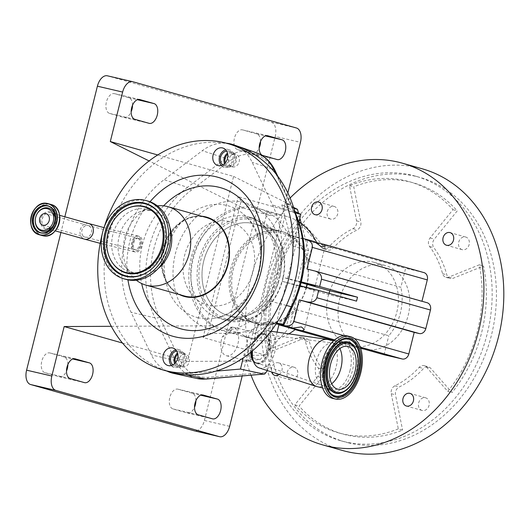 <?xml version="1.0" encoding="UTF-8"?>
<svg xmlns="http://www.w3.org/2000/svg" width="530" height="530" viewBox="0 0 530 530"><rect width="100%" height="100%" fill="white"/><g stroke="black" fill="none" stroke-linecap="round" stroke-linejoin="round"><path stroke-width="0.4" stroke-dasharray="2.65 1.99" d="M253.148 223.534A47.733 38.856 105.8 0 1 254.592 223.905A47.733 38.856 105.8 0 1 279.237 279.529A47.733 38.856 105.8 0 1 230.06 316.138A47.733 38.856 105.8 0 1 228.615 315.767A47.733 38.856 105.8 0 1 203.97 260.144A47.733 38.856 105.8 0 1 253.148 223.534M306.234 287.306A47.733 38.856 105.8 0 1 291.268 313.011A47.733 38.856 105.8 0 1 257.09 323.784A47.733 38.856 105.8 0 1 255.645 323.413A47.733 38.856 105.8 0 1 231 267.789A47.733 38.856 105.8 0 1 280.178 231.179A47.733 38.856 105.8 0 1 281.622 231.55A47.733 38.856 105.8 0 1 306.526 259.071A47.733 38.856 105.8 0 1 306.95 284.312M301.424 281.933L282.954 277.375A51.549 41.969 -74.2 0 0 254.075 219.831A51.549 41.969 -74.2 0 0 200.711 260.329A51.549 41.969 -74.2 0 0 229.139 319.842A51.549 41.969 -74.2 0 0 281.98 281.298L300.411 285.842M228.119 320.875A52.821 43.003 -74.2 0 0 282.543 280.363A52.821 43.003 -74.2 0 0 255.268 218.804A52.821 43.003 -74.2 0 0 253.671 218.393A52.821 43.003 -74.2 0 0 199.247 258.912A52.821 43.003 -74.2 0 0 226.522 320.464A52.821 43.003 -74.2 0 0 228.119 320.875M301.239 282.695L282.954 277.375A51.549 41.969 105.8 0 1 281.98 281.298L328.766 294.68L356.531 301.139M306.506 287.373A46.262 37.663 105.8 0 1 291.997 312.322A46.262 37.663 105.8 0 1 258.865 322.757A46.262 37.663 105.8 0 1 233.359 269.353A46.262 37.663 105.8 0 1 281.244 233.008A46.262 37.663 105.8 0 1 306.784 260.038A46.262 37.663 105.8 0 1 307.214 284.391M283.51 324.916A290.466 236.473 105.8 0 1 292.176 306.386A92.651 75.432 -74.2 0 0 295.21 214.365L274.858 171.733A40.465 32.946 -74.2 0 0 255.023 154.945A40.465 32.946 -74.2 0 0 229.45 161.173L191.237 190.19A92.651 75.432 -74.2 0 0 159.556 317.258L179.902 359.897A40.465 32.946 -74.2 0 0 208.277 377.287L265.47 372.458L267.378 370.755L268.339 367.171A290.466 236.473 105.8 0 0 267.339 370.702M253.519 361.52A15.271 8.864 103.1 0 0 256.063 363.295A15.271 8.864 103.1 0 0 268.571 350.979A15.271 8.864 103.1 0 0 262.973 333.595A15.271 8.864 103.1 0 0 251.498 346.15A15.271 8.864 103.1 0 0 250.736 352.284M251.704 351.489A15.383 8.924 -76.9 0 1 252.452 346.368A15.383 8.924 -76.9 0 1 257.295 336.848A15.383 8.924 -76.9 0 1 264 333.721A15.383 8.924 -76.9 0 1 269.637 351.231A15.383 8.924 -76.9 0 1 257.05 363.633A15.383 8.924 -76.9 0 1 252.406 357.869M166.904 371.066A44.441 36.179 105.8 0 1 166.559 370.894A44.441 36.179 105.8 0 1 151.388 354.861L131.042 312.223A96.626 78.665 105.8 0 1 164.081 179.71L202.294 150.692A44.441 36.179 105.8 0 1 223.355 143.08A44.441 36.179 105.8 0 1 226.509 143.219M236.996 146.254A44.441 36.179 105.8 0 1 252.161 162.286L272.513 204.918A96.626 78.665 105.8 0 1 269.346 300.881A286.498 233.24 -74.2 0 0 254.956 333.555L249.617 332.317L243.244 357.889M233.816 145.28A117.739 95.85 -74.2 0 0 230.252 144.359A117.739 95.85 -74.2 0 0 223.355 143.08A117.739 95.85 -74.2 0 0 108.378 236.857A117.739 95.85 -74.2 0 0 166.559 370.894A117.739 95.85 -74.2 0 0 169.732 371.868M252.545 350.781A19.093 11.077 -76.9 0 1 253.32 346.468A19.093 11.077 -76.9 0 1 259.336 334.649A19.093 11.077 -76.9 0 1 267.776 330.786A19.093 11.077 -76.9 0 1 274.659 352.503A19.093 11.077 -76.9 0 1 259.144 367.933M135.388 252.002C128.856 250.71 133.017 234.048 139.297 236.32C145.246 237.5 141.079 254.135 135.388 252.002L134.335 251.763A8.082 4.691 -76.9 0 1 134.216 251.73A8.082 4.691 -76.9 0 1 131.652 242.614A8.082 4.691 -76.9 0 1 137.999 236.016A8.082 4.691 -76.9 0 1 138.125 236.049A8.082 4.691 -76.9 0 1 140.682 245.165A8.082 4.691 -76.9 0 1 134.335 251.763L100.17 243.336M104.019 227.635L139.297 236.32M328.11 339.564A24.181 14.032 -76.9 0 1 336.146 366.939A24.181 14.032 -76.9 0 1 317.159 386.675M171.428 365.495A9.089 7.4 -74.2 0 0 174.363 367.336A9.089 7.4 -74.2 0 0 174.642 367.403A9.089 7.4 -74.2 0 0 184.009 360.433A9.089 7.4 -74.2 0 0 179.312 349.833A9.089 7.4 -74.2 0 0 179.041 349.767A9.089 7.4 -74.2 0 0 175.847 349.86M221.302 165.473A9.089 7.4 -74.2 0 0 224.236 167.308A9.089 7.4 -74.2 0 0 224.515 167.381A9.089 7.4 -74.2 0 0 233.882 160.404A9.089 7.4 -74.2 0 0 229.185 149.811A9.089 7.4 -74.2 0 0 228.914 149.738A9.089 7.4 -74.2 0 0 225.72 149.838M150.03 201.764A82.634 67.27 -74.2 0 0 127.942 279.866M179.451 294.587A41.194 33.536 105.8 0 1 174.555 291.5A41.194 33.536 105.8 0 1 163.101 247.636A41.194 33.536 105.8 0 1 195.835 216.266A41.194 33.536 105.8 0 1 201.619 216.2M172.853 364.918A7.639 6.214 -74.2 0 0 174.761 365.932A7.639 6.214 -74.2 0 0 182.896 359.996A7.639 6.214 -74.2 0 0 178.921 351.238A7.639 6.214 -74.2 0 0 176.762 351.099M174.695 363.593A7.639 6.214 -74.2 0 0 178.319 366.939A7.639 6.214 -74.2 0 0 186.454 360.996A7.639 6.214 -74.2 0 0 182.472 352.238A7.639 6.214 -74.2 0 0 177.636 353.192M222.726 164.896A7.639 6.214 -74.2 0 0 224.634 165.91A7.639 6.214 -74.2 0 0 232.769 159.967A7.639 6.214 -74.2 0 0 228.788 151.209A7.639 6.214 -74.2 0 0 226.635 151.076M224.568 163.571A7.639 6.214 -74.2 0 0 228.191 166.917A7.639 6.214 -74.2 0 0 236.327 160.974A7.639 6.214 -74.2 0 0 232.345 152.216A7.639 6.214 -74.2 0 0 227.509 153.17M347.263 335.914A32.078 18.61 -76.9 0 1 357.922 372.226A32.078 18.61 -76.9 0 1 332.734 398.401M206.461 217.572A40.73 33.158 -74.2 0 0 205.223 217.254A40.73 33.158 -74.2 0 0 163.26 248.49A40.73 33.158 -74.2 0 0 184.288 295.959M175.463 362.785A6.493 5.287 -74.2 0 0 178.63 365.839A6.493 5.287 -74.2 0 0 185.546 360.784A6.493 5.287 -74.2 0 0 182.161 353.344A6.493 5.287 -74.2 0 0 177.868 354.292M178.981 359.446A6.493 5.287 -74.2 0 0 182.366 366.892A6.493 5.287 -74.2 0 0 189.283 361.844A6.493 5.287 -74.2 0 0 185.898 354.398A6.493 5.287 -74.2 0 0 178.981 359.446M225.336 162.756A6.493 5.287 -74.2 0 0 228.503 165.81A6.493 5.287 -74.2 0 0 235.419 160.762A6.493 5.287 -74.2 0 0 232.034 153.322A6.493 5.287 -74.2 0 0 227.741 154.263M228.854 159.424A6.493 5.287 -74.2 0 0 232.233 166.87A6.493 5.287 -74.2 0 0 239.149 161.822A6.493 5.287 -74.2 0 0 235.77 154.376A6.493 5.287 -74.2 0 0 228.854 159.424M169.832 227.337A32.456 26.427 -74.2 0 0 153.707 211.251A32.456 26.427 -74.2 0 0 152.726 210.993A32.456 26.427 -74.2 0 0 138.701 212.258A32.456 26.427 -74.2 0 0 123.788 264.993A32.456 26.427 -74.2 0 0 136.044 273.712A32.456 26.427 -74.2 0 0 137.025 273.964A32.456 26.427 -74.2 0 0 158.205 268.452M130.731 272.188A32.456 26.427 -74.2 0 0 164.174 247.291A32.456 26.427 -74.2 0 0 147.413 209.469A32.456 26.427 -74.2 0 0 146.432 209.218A32.456 26.427 -74.2 0 0 112.989 234.108A32.456 26.427 -74.2 0 0 129.751 271.93A32.456 26.427 -74.2 0 0 130.731 272.188M147.976 201.095A40.664 33.105 -74.2 0 0 146.744 200.777A40.664 33.105 -74.2 0 0 104.847 231.974A40.664 33.105 -74.2 0 0 125.842 279.363M331.674 383.746A21.955 12.74 -76.9 0 1 323.717 385.913A21.955 12.74 -76.9 0 1 322.982 385.701A21.955 12.74 -76.9 0 1 316.423 361.056A21.955 12.74 -76.9 0 1 332.906 343.009A21.955 12.74 -76.9 0 1 333.668 343.142A21.955 12.74 -76.9 0 1 339.849 348.594M268.213 350.873A14.635 8.493 103.1 0 0 263.35 334.304A14.635 8.493 103.1 0 0 262.847 334.218A14.635 8.493 103.1 0 0 251.856 346.249A14.635 8.493 103.1 0 0 256.228 362.679A14.635 8.493 103.1 0 0 256.719 362.818A14.635 8.493 103.1 0 0 268.213 350.873M221.566 339.207A14.635 8.493 103.1 0 0 226.429 355.776A14.635 8.493 103.1 0 0 237.924 343.831A14.635 8.493 103.1 0 0 233.061 327.262A14.635 8.493 103.1 0 0 230.219 327.401L229.861 328.832A73.822 60.102 -74.2 0 0 231.915 327.798C232.127 330.468 228.9 333.516 222.249 336.934A14.635 8.493 103.1 0 0 221.566 339.207M138.668 238.334C143.12 239.209 140.046 251.531 135.773 249.935C130.996 248.994 134.07 236.665 138.668 238.334L137.522 238.063A5.982 3.471 -76.9 0 1 137.614 238.089A5.982 3.471 -76.9 0 1 139.509 244.833A5.982 3.471 -76.9 0 1 134.812 249.716A5.982 3.471 -76.9 0 1 134.719 249.69A5.982 3.471 -76.9 0 1 132.825 242.945A5.982 3.471 -76.9 0 1 137.522 238.063L88.318 225.601A5.982 4.869 -74.2 0 0 81.945 230.252A5.982 4.869 -74.2 0 0 85.065 237.115A5.982 4.869 -74.2 0 0 91.438 232.458A5.982 4.869 -74.2 0 0 88.318 225.601L46.097 213.663M42.844 225.17L85.065 237.115L135.773 249.935M301.272 282.543L297.588 281.456L301.351 282.225M305.85 239.202L314.462 241.64L307.877 240.203L316.814 242.641M300.351 286.14L314.257 289.777L300.351 286.14M244.171 320.173L240.574 318.855L244.588 319.848L254.334 323.048L258.216 323.254L253.499 321.776L244.171 320.173M279.959 276.68A47.773 38.895 -74.2 0 0 254.605 223.865A47.773 38.895 -74.2 0 0 253.161 223.494A47.773 38.895 -74.2 0 0 203.937 260.137A47.773 38.895 -74.2 0 0 228.602 315.807A47.773 38.895 -74.2 0 0 230.053 316.185A47.773 38.895 -74.2 0 0 278.979 280.602M277.442 230.358L268.114 228.761L263.403 227.284L267.286 227.483L277.031 230.689L281.046 231.683L277.442 230.358M295.336 329.481L291.593 328.607L296.323 309.619A47.773 38.895 105.8 0 1 258.501 324.227A47.773 38.895 105.8 0 1 257.057 323.856A47.773 38.895 105.8 0 1 232.385 268.18A47.773 38.895 105.8 0 1 281.609 231.537A47.773 38.895 105.8 0 1 283.053 231.908A47.773 38.895 105.8 0 1 308.407 261.171L400.865 287.32L405.602 268.326L423.775 272.552L323.982 244.33M281.284 214.968L271.989 213.199L267.272 211.748L271.121 212.093L281.284 214.968M240.335 335.563L250.498 338.438L254.34 338.783L249.623 337.332L240.335 335.563M303.213 238.54L288.433 235.002L316.88 243.051A63.64 51.814 -74.2 0 0 316.642 242.535M299.013 221.931A63.64 51.814 -74.2 0 0 287.373 216.644A63.64 51.814 -74.2 0 0 285.445 216.147A63.64 51.814 -74.2 0 0 269.591 215.471L243.277 208.025L149.082 160.941M288.433 235.002A63.64 51.814 -74.2 0 0 258.925 208.595A63.64 51.814 -74.2 0 0 256.997 208.098A63.64 51.814 -74.2 0 0 191.423 256.918A63.64 51.814 -74.2 0 0 224.289 331.078A63.64 51.814 -74.2 0 0 226.211 331.575A63.64 51.814 -74.2 0 0 266.881 321.432L279.025 324.307M288.863 333.84A63.64 51.814 -74.2 0 1 254.665 339.617A63.64 51.814 -74.2 0 1 252.737 339.12A63.64 51.814 -74.2 0 1 240.229 333.251L213.908 325.811A63.64 51.814 105.8 0 1 193.258 258.7A63.64 51.814 105.8 0 1 243.277 208.025M422.264 168.812A146.373 119.164 -74.2 0 0 417.832 167.672A146.373 119.164 -74.2 0 0 267.021 279.946A146.373 119.164 -74.2 0 0 342.599 450.513M384.363 265.272A43.274 35.232 -74.2 0 0 339.776 298.463A43.274 35.232 -74.2 0 0 362.116 348.892A43.274 35.232 -74.2 0 0 363.428 349.23A43.274 35.232 -74.2 0 0 408.02 316.039A43.274 35.232 -74.2 0 0 385.674 265.61A43.274 35.232 -74.2 0 0 384.363 265.272M329.66 291.156A43.274 35.232 105.8 0 1 372.981 262.052A43.274 35.232 105.8 0 1 374.293 262.39A43.274 35.232 105.8 0 1 396.639 312.819A43.274 35.232 105.8 0 1 352.046 346.01A43.274 35.232 105.8 0 1 350.741 345.673A43.274 35.232 105.8 0 1 328.938 293.335M462.359 249.716A6.559 5.34 105.8 0 1 462.16 249.67A6.559 5.34 105.8 0 1 458.768 242.018A6.559 5.34 105.8 0 1 465.532 236.99A6.559 5.34 105.8 0 1 465.731 237.042A6.559 5.34 105.8 0 1 469.116 244.688A6.559 5.34 105.8 0 1 462.359 249.716M422.271 410.492A6.559 5.34 105.8 0 1 422.072 410.445A6.559 5.34 105.8 0 1 418.687 402.8A6.559 5.34 105.8 0 1 425.444 397.765A6.559 5.34 105.8 0 1 425.643 397.818A6.559 5.34 105.8 0 1 429.028 405.463A6.559 5.34 105.8 0 1 422.271 410.492M279.33 374.465A6.559 5.34 -74.2 0 0 282.159 367.919A6.559 5.34 -74.2 0 0 278.522 362.818A6.559 5.34 -74.2 0 0 278.323 362.772A6.559 5.34 -74.2 0 0 272.798 365.197A6.559 5.34 -74.2 0 0 271.612 371.967M290.798 379.924A6.559 5.34 105.8 0 1 290.599 379.871A6.559 5.34 105.8 0 1 287.207 372.226A6.559 5.34 105.8 0 1 293.971 367.197A6.559 5.34 105.8 0 1 294.17 367.244A6.559 5.34 105.8 0 1 297.555 374.889A6.559 5.34 105.8 0 1 290.798 379.924M330.879 219.148A6.559 5.34 105.8 0 1 330.68 219.095A6.559 5.34 105.8 0 1 327.295 211.45A6.559 5.34 105.8 0 1 334.059 206.415A6.559 5.34 105.8 0 1 334.258 206.468A6.559 5.34 105.8 0 1 337.643 214.113A6.559 5.34 105.8 0 1 330.879 219.148M67.88 364.514A10.183 5.909 103.1 0 0 64.143 357.001L49.913 352.98A10.183 5.909 103.1 0 0 49.76 352.934A10.183 5.909 103.1 0 0 41.764 361.248A10.183 5.909 103.1 0 0 44.99 372.736L59.214 376.757A10.183 5.909 103.1 0 0 59.373 376.797A10.183 5.909 103.1 0 0 66.495 371.086M195.901 400.72A10.183 5.909 103.1 0 0 192.165 393.207L177.941 389.186A10.183 5.909 103.1 0 0 177.782 389.146A10.183 5.909 103.1 0 0 169.785 397.454A10.183 5.909 103.1 0 0 173.012 408.941L187.236 412.963A10.183 5.909 103.1 0 0 187.395 413.002A10.183 5.909 103.1 0 0 194.517 407.292M260.548 141.43A10.183 5.909 103.1 0 0 256.811 133.918L242.588 129.896A10.183 5.909 103.1 0 0 242.429 129.857A10.183 5.909 103.1 0 0 234.432 138.164A10.183 5.909 103.1 0 0 237.659 149.652L251.889 153.673A10.183 5.909 103.1 0 0 252.041 153.713A10.183 5.909 103.1 0 0 259.163 148.002M132.526 105.225A10.183 5.909 103.1 0 0 128.79 97.712L114.566 93.691A10.183 5.909 103.1 0 0 114.407 93.644A10.183 5.909 103.1 0 0 106.411 101.959A10.183 5.909 103.1 0 0 109.637 113.44L123.861 117.468A10.183 5.909 103.1 0 0 124.02 117.508A10.183 5.909 103.1 0 0 131.142 111.797M349.184 443.014A137.462 111.909 105.8 0 1 345.023 441.94A137.462 111.909 105.8 0 1 274.043 281.755A137.462 111.909 105.8 0 1 415.679 176.311A137.462 111.909 105.8 0 1 419.839 177.384A137.462 111.909 105.8 0 1 490.82 337.57A137.462 111.909 105.8 0 1 349.184 443.014M344.917 441.808A137.462 111.909 105.8 0 1 340.757 440.735A137.462 111.909 105.8 0 1 269.777 280.549A137.462 111.909 105.8 0 1 411.412 175.105A137.462 111.909 105.8 0 1 415.573 176.179A137.462 111.909 105.8 0 1 486.553 336.365A137.462 111.909 105.8 0 1 344.917 441.808M398.315 428.883A130.466 106.212 105.8 0 1 338.392 432.791A130.466 106.212 105.8 0 1 294.826 404.821L317.715 376.578A6.367 5.181 -74.2 0 0 318.205 368.005A86.549 70.463 105.8 0 1 305.24 340.863A6.367 5.181 -74.2 0 0 301.928 337.212A6.367 5.181 -74.2 0 0 301.736 337.166A6.367 5.181 -74.2 0 0 299.006 337.405L268.491 349.687A130.466 106.212 105.8 0 1 300.046 223.13L321.425 247.483A6.367 5.181 -74.2 0 0 323.552 248.848A6.367 5.181 -74.2 0 0 328.613 247.139A86.549 70.463 105.8 0 1 352.947 228.675A6.367 5.181 -74.2 0 0 356.544 220.825L349.475 185.613A130.466 106.212 105.8 0 1 405.45 180.69A130.466 106.212 105.8 0 1 409.399 181.71A130.466 106.212 105.8 0 1 452.971 209.681L430.082 237.924A6.367 5.181 -74.2 0 0 429.585 246.496A86.549 70.463 105.8 0 1 442.55 273.632A6.367 5.181 -74.2 0 0 445.863 277.289A6.367 5.181 -74.2 0 0 448.791 277.097L479.299 264.808A130.466 106.212 105.8 0 1 447.744 391.365L426.365 367.018A6.367 5.181 -74.2 0 0 424.245 365.654A6.367 5.181 -74.2 0 0 424.053 365.601A6.367 5.181 -74.2 0 0 419.184 367.356A86.549 70.463 105.8 0 1 394.85 385.827A6.367 5.181 -74.2 0 0 391.246 393.671L398.315 428.883L402.581 430.088A130.466 106.212 105.8 0 1 342.658 433.997A130.466 106.212 105.8 0 1 299.092 406.026L321.982 377.784A6.367 5.181 -74.2 0 0 322.472 369.211A86.549 70.463 105.8 0 1 309.513 342.069A6.367 5.181 -74.2 0 0 306.194 338.418A6.367 5.181 -74.2 0 0 306.002 338.372A6.367 5.181 -74.2 0 0 303.273 338.61L272.758 350.893A130.466 106.212 105.8 0 1 304.313 224.336L325.692 248.689A6.367 5.181 -74.2 0 0 327.818 250.054A6.367 5.181 -74.2 0 0 332.88 248.351A86.549 70.463 105.8 0 1 357.213 229.881A6.367 5.181 -74.2 0 0 360.811 222.03L353.742 186.825A130.466 106.212 105.8 0 1 409.716 181.896A130.466 106.212 105.8 0 1 413.665 182.916A130.466 106.212 105.8 0 1 457.238 210.887L434.348 239.129A6.367 5.181 -74.2 0 0 433.851 247.702A86.549 70.463 105.8 0 1 446.817 274.838A6.367 5.181 -74.2 0 0 450.129 278.495A6.367 5.181 -74.2 0 0 453.057 278.303L483.565 266.02A130.466 106.212 105.8 0 1 452.01 392.578L430.638 368.224A6.367 5.181 -74.2 0 0 428.512 366.859A6.367 5.181 -74.2 0 0 428.319 366.813A6.367 5.181 -74.2 0 0 423.45 368.562A86.549 70.463 105.8 0 1 399.117 387.033A6.367 5.181 -74.2 0 0 395.512 394.883L402.581 430.088M452.971 209.681L457.238 210.887M479.299 264.808L483.565 266.02M349.475 185.613L353.742 186.825M300.046 223.13L304.313 224.336M268.491 349.687L272.758 350.893M294.826 404.821L299.092 406.026M447.744 391.365L452.01 392.578M229.642 426.332L204.401 420.462A12.727 7.387 -76.9 0 1 194.609 430.89M296.416 127.988L271.174 122.119L107.59 75.856L132.831 81.726M271.174 122.119A12.727 7.387 -76.9 0 1 275.209 136.475L300.45 142.345M204.401 420.462L275.209 136.475M242.19 376.015L287.836 192.933M64.839 216.777L60.93 232.471M265.702 355.226L273.632 323.419L244.31 355.332L265.702 355.226L203.109 337.524L238.222 196.703L241.097 201.228L269.591 215.471M294.766 211.377L281.814 204.905L292.885 246.211L298.966 221.805M122.496 343.036L187.468 361.414L233.591 176.424L157.708 154.965M233.591 176.424L289.705 204.474A146.373 119.164 -74.2 0 0 250.65 361.102L187.468 361.414M111.293 326.314L213.908 325.811M250.65 361.102L246.132 359.824A146.373 119.164 -74.2 0 0 251.054 375.267M289.705 204.474L285.186 203.195A146.373 119.164 -74.2 0 1 290.115 197.995M246.132 359.824L259.958 359.757L289.281 327.845L273.632 323.419M259.958 359.757L244.31 355.332M292.885 246.211L308.533 250.637L289.281 327.845M295.256 212.835L238.222 196.703M308.533 250.637L301.259 223.488M299.854 218.254L298.516 213.252M293.858 208.316L281.814 204.905M203.109 337.524L208.138 333.41L241.097 201.228M240.229 333.251L208.138 333.41M293.567 207.382L285.186 203.195M306.956 269.002L421.893 301.51L314.986 271.022M278.893 324.83L266.881 321.432M291.593 328.607L295.157 329.62M333.86 340.565L360.599 348.124M308.407 261.171L313.137 242.177L405.602 268.326M313.137 242.177L316.88 243.051M296.323 309.619L388.788 335.768A47.773 38.895 -74.2 0 0 400.865 287.32M384.051 354.755L388.788 335.768M287.532 278.442L297.814 237.188M329.123 293.388A47.773 38.895 105.8 0 1 328.766 294.68M276.269 323.618L286.551 282.364M229.861 328.832L222.249 336.934M230.219 327.401L231.915 327.798M157.37 205.865A40.73 33.158 -74.2 0 0 149.221 207.979A40.73 33.158 -74.2 0 0 130.506 274.149A40.73 33.158 -74.2 0 0 136.349 280.218M104.152 227.271A117.739 95.85 -74.2 0 0 102.217 234.108M215.809 371.146L182.552 373.955A44.441 36.179 105.8 0 1 180.193 374.067M276.488 323.393L265.875 326.155L254.956 333.555M264.225 374.114L265.47 372.458M277.077 332.131L268.339 367.171M278.071 323.399A55.411 32.151 103.1 0 0 274.805 322.32A55.411 32.151 103.1 0 0 249.617 332.317M198.425 317.808A57.949 47.177 105.8 0 1 166.473 250.902A57.949 47.177 105.8 0 1 226.462 205.375A57.949 47.177 105.8 0 1 243.581 214.252A57.949 47.177 105.8 0 1 257.845 274.427A57.949 47.177 105.8 0 1 214.18 318.219A57.949 47.177 105.8 0 1 198.425 317.808M88.888 223.581A8.082 6.579 -74.2 0 0 80.282 229.868A8.082 6.579 -74.2 0 0 84.489 239.136M247.272 216.584A52.821 43.003 105.8 0 1 248.868 216.995A52.821 43.003 105.8 0 1 276.143 278.548A52.821 43.003 105.8 0 1 221.719 319.067A52.821 43.003 105.8 0 1 220.116 318.656A52.821 43.003 105.8 0 1 192.847 257.103A52.821 43.003 105.8 0 1 247.272 216.584M211.523 329.402A65.548 53.364 105.8 0 1 175.384 253.724A65.548 53.364 105.8 0 1 243.237 202.228A65.548 53.364 105.8 0 1 279.376 277.906A65.548 53.364 105.8 0 1 211.523 329.402M255.851 152.56A43.01 35.013 -74.2 0 0 252.916 151.713A43.01 35.013 -74.2 0 0 225.734 158.331L202.294 150.692M229.45 161.173A6.367 2.511 52.8 0 0 225.734 158.331L187.521 187.348L164.081 179.71M191.237 190.19A6.367 2.511 -127.2 0 0 187.521 187.348A95.195 77.499 -74.2 0 0 154.972 317.901L175.317 360.539A43.01 35.013 -74.2 0 0 196.405 378.38A43.01 35.013 -74.2 0 0 196.762 378.46M179.902 359.897A6.367 2.71 154.5 0 1 175.317 360.539L151.388 354.861M271.512 168.726L252.161 162.286M163.598 205.845A73.326 59.691 -74.2 0 0 141.636 283.497M350.105 370.185A24.181 14.032 -76.9 0 1 331.118 389.921A24.181 14.032 -76.9 0 1 323.081 362.54A24.181 14.032 -76.9 0 1 342.069 342.811A24.181 14.032 -76.9 0 1 350.105 370.185M42.234 219.109A8.082 6.579 105.8 0 1 50.602 212.755A8.082 6.579 105.8 0 1 50.847 212.821A8.082 6.579 105.8 0 1 55.06 222.09A8.082 6.579 105.8 0 1 46.693 228.437A8.082 6.579 105.8 0 1 46.448 228.377A8.082 6.579 105.8 0 1 42.234 219.109M323.85 362.686A25.526 14.813 -76.9 0 1 344.281 341.956A25.526 14.813 -76.9 0 1 352.37 370.748A25.526 14.813 -76.9 0 1 331.939 391.478A25.526 14.813 -76.9 0 1 323.85 362.686M45.825 229.059A8.917 7.261 105.8 0 1 40.903 218.764A8.917 7.261 105.8 0 1 50.138 211.755A8.917 7.261 105.8 0 1 55.054 222.057A8.917 7.261 105.8 0 1 45.825 229.059M58.042 226.449A16.059 13.071 105.8 0 1 42.645 235.572A16.059 13.071 105.8 0 1 33.794 217.035A16.059 13.071 105.8 0 1 50.41 204.421A16.059 13.071 105.8 0 1 59.711 220.533M42.042 235.532A16.165 13.157 105.8 0 1 33.695 216.69A16.165 13.157 105.8 0 1 50.35 204.295A16.165 13.157 105.8 0 1 50.84 204.421M330.939 393.744A29.157 16.92 -76.9 0 1 330.786 393.618L331.084 393.876A29.349 17.033 -76.9 0 1 325.93 363.063A29.349 17.033 -76.9 0 1 343.784 339.246L343.407 339.346A29.157 16.92 -76.9 0 1 343.599 339.299M325.665 363.004A29.157 16.92 -76.9 0 1 343.407 339.346C334.834 342.479 328.845 350.35 325.44 362.964C322.452 376.565 324.234 386.781 330.786 393.618A29.157 16.92 -76.9 0 1 325.665 363.004M352.198 344.255A26.334 15.284 -76.9 0 1 356.677 371.775A26.334 15.284 -76.9 0 1 340.843 393.094M352.351 344.381A26.142 15.171 -76.9 0 1 356.942 371.828A26.142 15.171 -76.9 0 1 341.035 393.041M48.21 206.071A13.873 11.296 105.8 0 1 48.23 206.071A13.873 11.296 105.8 0 1 48.647 206.183A13.873 11.296 105.8 0 1 55.816 222.348A13.873 11.296 105.8 0 1 41.519 232.988A13.873 11.296 105.8 0 1 41.095 232.882A13.873 11.296 105.8 0 1 40.664 232.749M35.331 219.215A12.024 9.785 105.8 0 1 36.577 214.802L35.331 219.215M128.956 207.74A34.47 28.057 -74.2 0 0 113.115 263.735C99.958 247.57 109.279 214.623 128.956 207.74M44.99 372.736L70.232 378.599M173.012 408.941L198.253 414.811M237.659 149.652L262.906 155.515M109.637 113.44L134.878 119.31M419.184 367.356L423.45 368.562M299.006 337.405L303.273 338.61M448.791 277.097L453.057 278.303M442.55 273.632L446.817 274.838M429.585 246.496L433.851 247.702M430.082 237.924L434.348 239.129M356.544 220.825L360.811 222.03M352.947 228.675L357.213 229.881M328.613 247.139L332.88 248.351M321.425 247.483L325.692 248.689M305.24 340.863L309.513 342.069M318.205 368.005L322.472 369.211M317.715 376.578L321.982 377.784M391.246 393.671L395.512 394.883M394.85 385.827L399.117 387.033M426.365 367.018L430.638 368.224M114.566 93.691L139.489 99.481M128.79 97.712L137.396 99.713M123.861 117.468L149.102 123.338M242.588 129.896L267.511 135.687M256.811 133.918L265.417 135.918M251.889 153.673L277.13 159.543M187.236 412.963L212.477 418.833M192.165 393.207L200.771 395.208M177.941 389.186L202.864 394.983M59.214 376.757L84.456 382.627M64.143 357.001L72.742 359.002M49.913 352.98L74.843 358.77M344.01 335.656L354.345 338.577M334.649 339.876L360.248 347.11M145.697 273.122A37.285 30.356 -74.2 0 0 145.942 272.99A37.285 30.356 -74.2 0 0 161.763 217.048A37.285 30.356 -74.2 0 0 161.624 216.81M295.833 215.471A95.195 77.499 -74.2 0 0 294.349 212.185L272.513 204.918M286.366 305.432L269.346 300.881M295.111 212.649A6.367 2.71 154.5 0 0 294.349 212.185L276.249 174.264M159.556 317.258A6.367 2.71 154.5 0 1 154.972 317.901L131.042 312.223M185.619 374.63L182.552 373.955M292.176 306.386A6.367 0.855 -153.3 0 1 292.341 306.771M295.21 214.365A6.367 2.71 154.5 0 0 295.309 212.941M274.858 171.733A6.367 2.71 154.5 0 0 274.964 170.309M206.084 379.063A6.367 3.531 85.2 0 0 208.277 377.287M229.285 221.533A43.162 35.139 -74.2 0 0 184.606 255.44A43.162 35.139 -74.2 0 0 208.409 305.267A43.162 35.139 -74.2 0 0 253.082 271.36A43.162 35.139 -74.2 0 0 229.285 221.533M254.592 223.905L281.622 231.55M226.522 320.464L221.52 319.014C237.89 324.671 265.888 308.076 273.374 279.648C282.53 251.048 268.22 221.017 248.868 216.995L255.268 218.804M306.784 260.038L306.526 259.071M291.997 312.322L291.268 313.011M256.063 363.295L257.05 363.633M174.363 367.336L167.964 365.521M224.236 167.308L217.837 165.499M333.569 340.83L342.069 342.811C334.576 342.062 328.527 348.694 323.916 362.712C321.359 377.963 323.757 387.033 331.118 389.921L322.618 387.94M59.632 215.306L50.847 212.821C58.704 214.272 54.272 230.941 46.673 228.437L55.233 230.861M174.555 291.5C163.604 282.192 160.298 267.584 164.644 247.676C167.54 238.149 172.23 230.444 178.723 224.568C184.5 219.586 190.204 216.816 195.835 216.266M178.319 366.939L174.761 365.932M228.191 166.917L224.634 165.91M182.366 366.892L178.63 365.839M232.233 166.87L228.503 165.81M153.707 211.251L147.413 209.469M340.658 393.141L343.447 391.988C349.396 388.371 353.729 381.62 356.445 371.735C359.068 358.982 357.604 349.78 352.052 344.122M40.227 232.637L41.532 232.995C55.531 237.036 62.878 209.416 48.647 206.183L47.779 205.931M347.799 346.428L333.668 343.142M262.847 334.218L332.906 343.009M226.429 355.776L256.719 362.818M307.877 240.203L297.588 281.456M296.615 285.372L286.326 326.632M257.057 323.856L252.784 322.644M242.833 319.835L228.602 315.807M267.272 211.748L263.403 227.284M240.574 318.855L236.698 334.384M287.373 216.644L283.02 215.412M273.235 212.643L258.925 208.595M252.737 339.12L248.385 337.888M238.593 335.126L224.289 331.078M350.741 345.673L362.116 348.892M462.16 249.67L446.512 245.244M422.072 410.445L406.424 406.02M290.599 379.871L274.951 375.445M330.68 219.095L315.039 214.67M340.757 440.735L345.023 441.94M409.399 181.71L413.665 182.916M445.863 277.289L450.129 278.495M323.552 248.848L327.818 250.054M301.928 337.212L306.194 338.418M338.392 432.791L342.658 433.997M424.245 365.654L428.512 366.859M415.573 176.179L419.839 177.384M114.407 93.644L139.648 99.514M124.02 117.508L149.261 123.377M242.429 129.857L267.67 135.72M252.041 153.713L277.283 159.583M187.395 413.002L212.636 418.872M177.782 389.146L203.023 395.009M59.373 376.797L84.614 382.667M49.76 352.934L75.002 358.803M334.258 206.468L318.61 202.043M294.17 367.244L278.522 362.818M425.643 397.818L409.995 393.392M465.731 237.042L450.083 232.617M374.293 262.39L385.674 265.61M258.216 323.254L254.34 338.783M284.921 216.154L281.046 231.683M283.053 231.908L278.787 230.702M268.836 227.887L254.605 223.865M314.257 289.777L304.359 329.474M325.135 246.152L315.237 285.856M233.061 327.262L263.35 334.304M256.228 362.679L322.982 385.701M337.855 389.199L323.717 385.913M145.445 273.261L145.942 272.99C164.167 263.728 172.442 234.485 161.763 217.048L161.484 216.565M136.044 273.712L129.751 271.93M123.788 264.993L130.506 274.149M138.701 212.258L149.221 207.979M235.77 154.376L232.034 153.322M185.898 354.398L182.161 353.344M232.345 152.216L228.788 151.209M182.472 352.238L178.921 351.238M229.185 149.811L222.785 148.002M179.312 349.833L172.912 348.025M267.776 330.786L270.962 331.25M257.295 336.848L259.336 334.649M262.973 333.595L264 333.721M277.846 176.344L295.038 212.364M281.258 323.817L274.805 322.32M228.615 315.767L255.645 323.413M243.581 214.252C278.224 242.217 258.335 312.548 214.18 318.219"/><path stroke-width="0.79" d="M306.95 284.312A47.733 38.856 105.8 0 1 306.234 287.306M307.214 284.391A46.262 37.663 105.8 0 1 306.506 287.373M250.736 352.284A15.271 8.864 103.1 0 0 253.519 361.52M322.618 387.94L317.159 386.675A24.181 14.032 -76.9 0 1 316.496 386.489L259.144 367.933A19.093 11.077 -76.9 0 1 253.267 360.744L252.406 357.869A15.383 8.924 -76.9 0 1 251.704 351.489M102.217 234.108A117.739 95.85 -74.2 0 0 163.333 370.053L169.732 371.868A117.739 95.85 -74.2 0 0 173.297 372.782A117.739 95.85 -74.2 0 0 180.193 374.067A44.441 36.179 105.8 0 1 173.548 373.378A44.441 36.179 105.8 0 1 173.171 373.292A44.441 36.179 105.8 0 1 166.904 371.066M226.509 143.219A44.441 36.179 105.8 0 1 230.378 143.855A44.441 36.179 105.8 0 1 233.412 144.73A44.441 36.179 105.8 0 1 236.996 146.254A117.739 95.85 -74.2 0 0 233.816 145.28L227.416 143.471A117.739 95.85 -74.2 0 0 223.852 142.55A117.739 95.85 -74.2 0 0 104.152 227.271M163.333 370.053A117.739 95.85 -74.2 0 0 166.897 370.974A117.739 95.85 -74.2 0 0 288.207 280.668A117.739 95.85 -74.2 0 0 227.416 143.471M180.193 374.067A117.739 95.85 -74.2 0 0 215.809 371.146A117.739 95.85 -74.2 0 0 243.244 357.889A117.739 95.85 -74.2 0 0 299.357 242.024A117.739 95.85 -74.2 0 0 236.996 146.254M253.267 360.744A19.093 11.077 -76.9 0 1 252.545 350.781M316.496 386.489A24.181 14.032 -76.9 0 1 309.123 359.3A24.181 14.032 -76.9 0 1 327.434 339.438A24.181 14.032 -76.9 0 1 328.11 339.564L333.569 340.83M172.641 347.952A9.089 7.4 -74.2 0 0 163.266 354.928A9.089 7.4 -74.2 0 0 167.964 365.521A9.089 7.4 -74.2 0 0 168.242 365.594A9.089 7.4 -74.2 0 0 177.61 358.618A9.089 7.4 -74.2 0 0 172.912 348.025A9.089 7.4 -74.2 0 0 172.641 347.952M175.847 349.86A9.089 7.4 -74.2 0 0 169.719 356.571A9.089 7.4 -74.2 0 0 171.428 365.495M222.507 147.93A9.089 7.4 -74.2 0 0 213.139 154.906A9.089 7.4 -74.2 0 0 217.837 165.499A9.089 7.4 -74.2 0 0 218.108 165.572A9.089 7.4 -74.2 0 0 227.483 158.596A9.089 7.4 -74.2 0 0 222.785 148.002A9.089 7.4 -74.2 0 0 222.507 147.93M225.72 149.838A9.089 7.4 -74.2 0 0 219.586 156.549A9.089 7.4 -74.2 0 0 221.302 165.473M127.942 279.866A82.634 67.27 -74.2 0 0 175.39 336.921A82.634 67.27 -74.2 0 0 260.926 272.003A82.634 67.27 -74.2 0 0 215.359 176.603A82.634 67.27 -74.2 0 0 150.03 201.764M201.619 216.2A41.194 33.536 105.8 0 1 205.335 216.803A41.194 33.536 105.8 0 1 228.052 264.364A41.194 33.536 105.8 0 1 185.414 296.727A41.194 33.536 105.8 0 1 179.451 294.587M176.762 351.099A7.639 6.214 -74.2 0 0 170.779 357.174A7.639 6.214 -74.2 0 0 172.853 364.918M177.636 353.192A7.639 6.214 -74.2 0 0 174.337 358.181A7.639 6.214 -74.2 0 0 174.695 363.593M226.635 151.076A7.639 6.214 -74.2 0 0 220.652 157.152A7.639 6.214 -74.2 0 0 222.726 164.896M227.509 153.17A7.639 6.214 -74.2 0 0 224.21 158.159A7.639 6.214 -74.2 0 0 224.568 163.571M335.563 399.057L332.734 398.401A32.078 18.61 -76.9 0 1 322.081 362.089A32.078 18.61 -76.9 0 1 347.263 335.914L350.091 336.57A32.078 18.61 -76.9 0 1 360.751 372.882A32.078 18.61 -76.9 0 1 335.563 399.057A32.078 18.61 -76.9 0 1 324.903 362.745A32.078 18.61 -76.9 0 1 350.091 336.57M136.349 280.218A40.73 33.158 -74.2 0 0 145.882 285.094L184.288 295.959A40.73 33.158 -74.2 0 0 185.526 296.27A40.73 33.158 -74.2 0 0 227.489 265.033A40.73 33.158 -74.2 0 0 206.461 217.572L168.05 206.707A40.73 33.158 -74.2 0 0 166.817 206.389A40.73 33.158 -74.2 0 0 157.37 205.865M145.882 285.094A40.73 33.158 -74.2 0 0 147.115 285.412A40.73 33.158 -74.2 0 0 189.084 254.168A40.73 33.158 -74.2 0 0 168.05 206.707M177.868 354.292A6.493 5.287 -74.2 0 0 175.244 358.393A6.493 5.287 -74.2 0 0 175.463 362.785M227.741 154.263A6.493 5.287 -74.2 0 0 225.118 158.371A6.493 5.287 -74.2 0 0 225.336 162.756M158.205 268.452A32.456 26.427 -74.2 0 0 169.832 227.337M123.854 278.8L125.842 279.363A40.664 33.105 -74.2 0 0 127.074 279.674A40.664 33.105 -74.2 0 0 168.977 248.484A40.664 33.105 -74.2 0 0 147.976 201.095L145.989 200.532A40.664 33.105 -74.2 0 0 144.756 200.214A40.664 33.105 -74.2 0 0 102.853 231.411A40.664 33.105 -74.2 0 0 123.854 278.8A40.664 33.105 -74.2 0 0 125.087 279.111A40.664 33.105 -74.2 0 0 166.983 247.921A40.664 33.105 -74.2 0 0 145.989 200.532M144.061 203.003A37.796 30.766 -74.2 0 0 104.94 232.696A37.796 30.766 -74.2 0 0 125.776 276.329A37.796 30.766 -74.2 0 0 145.445 273.261A37.796 30.766 -74.2 0 0 161.484 216.565A37.796 30.766 -74.2 0 0 144.061 203.003M47.157 208.641A11.11 9.043 105.8 0 1 53.285 221.467A11.11 9.043 105.8 0 1 41.784 230.192A11.11 9.043 105.8 0 1 35.351 219.042A11.11 9.043 105.8 0 1 36.504 214.961A11.11 9.043 105.8 0 1 47.157 208.641M126.683 272.712A34.066 27.732 -74.2 0 0 161.941 245.946A34.066 27.732 -74.2 0 0 143.16 206.62A34.066 27.732 -74.2 0 0 128.439 207.945A34.066 27.732 -74.2 0 0 112.791 263.291A34.066 27.732 -74.2 0 0 126.683 272.712M339.849 348.594A21.955 12.74 -76.9 0 1 340.962 367.999A21.955 12.74 -76.9 0 1 331.674 383.746M330.561 364.342A21.955 12.74 -76.9 0 1 347.799 346.428A21.955 12.74 -76.9 0 1 355.1 371.285A21.955 12.74 -76.9 0 1 337.855 389.199A21.955 12.74 -76.9 0 1 330.561 364.342M49.217 220.52A5.982 4.869 105.8 0 1 42.844 225.17A5.982 4.869 105.8 0 1 39.724 218.314A5.982 4.869 105.8 0 1 46.097 213.663A5.982 4.869 105.8 0 1 49.217 220.52M301.351 282.225L315.237 285.856L301.272 282.543M316.814 242.641L324.121 244.37L325.135 246.152L321.412 246.748L314.462 241.64M300.232 330.269L286.326 326.632L292.911 328.07L301.331 326.924L304.359 329.474L302.431 330.76L300.232 330.269M316.642 242.535A63.64 51.814 -74.2 0 0 299.013 221.931M251.054 375.267A146.373 119.164 -74.2 0 0 322.684 444.882A146.373 119.164 -74.2 0 0 327.116 446.022A146.373 119.164 -74.2 0 0 477.927 333.748A146.373 119.164 -74.2 0 0 402.35 163.18A146.373 119.164 -74.2 0 0 397.917 162.041A146.373 119.164 -74.2 0 0 290.115 197.995M322.684 444.882L342.599 450.513A146.373 119.164 -74.2 0 0 347.031 451.653A146.373 119.164 -74.2 0 0 497.842 339.385A146.373 119.164 -74.2 0 0 422.264 168.812L402.35 163.18M328.938 293.335A43.274 35.232 105.8 0 1 329.66 291.156M449.884 232.564A6.559 5.34 -74.2 0 0 443.12 237.599A6.559 5.34 -74.2 0 0 446.512 245.244A6.559 5.34 -74.2 0 0 446.71 245.291A6.559 5.34 -74.2 0 0 453.468 240.262A6.559 5.34 -74.2 0 0 450.083 232.617A6.559 5.34 -74.2 0 0 449.884 232.564M409.796 393.339A6.559 5.34 -74.2 0 0 403.038 398.375A6.559 5.34 -74.2 0 0 406.424 406.02A6.559 5.34 -74.2 0 0 406.623 406.066A6.559 5.34 -74.2 0 0 413.387 401.038A6.559 5.34 -74.2 0 0 409.995 393.392A6.559 5.34 -74.2 0 0 409.796 393.339M271.612 371.967A6.559 5.34 -74.2 0 0 274.951 375.445A6.559 5.34 -74.2 0 0 275.149 375.498A6.559 5.34 -74.2 0 0 279.33 374.465M318.411 201.99A6.559 5.34 -74.2 0 0 311.647 207.025A6.559 5.34 -74.2 0 0 315.039 214.67A6.559 5.34 -74.2 0 0 315.237 214.723A6.559 5.34 -74.2 0 0 321.995 209.688A6.559 5.34 -74.2 0 0 318.61 202.043A6.559 5.34 -74.2 0 0 318.411 201.99M67.005 367.118A10.183 5.909 103.1 0 0 70.232 378.599L84.456 382.627A10.183 5.909 103.1 0 0 84.614 382.667A10.183 5.909 103.1 0 0 92.644 374.22A10.183 5.909 103.1 0 0 89.384 362.871L75.161 358.85A10.183 5.909 103.1 0 0 75.002 358.803A10.183 5.909 103.1 0 0 67.005 367.118M195.027 403.323A10.183 5.909 103.1 0 0 198.253 414.811L212.477 418.833A10.183 5.909 103.1 0 0 212.636 418.872A10.183 5.909 103.1 0 0 220.665 410.425A10.183 5.909 103.1 0 0 217.406 399.077L203.182 395.055A10.183 5.909 103.1 0 0 203.023 395.009A10.183 5.909 103.1 0 0 195.027 403.323M259.673 144.034A10.183 5.909 103.1 0 0 262.906 155.515L277.13 159.543A10.183 5.909 103.1 0 0 277.283 159.583A10.183 5.909 103.1 0 0 285.312 151.136A10.183 5.909 103.1 0 0 282.053 139.787L267.829 135.766A10.183 5.909 103.1 0 0 267.67 135.72A10.183 5.909 103.1 0 0 259.673 144.034M131.652 107.828A10.183 5.909 103.1 0 0 134.878 119.31L149.102 123.338A10.183 5.909 103.1 0 0 149.261 123.377A10.183 5.909 103.1 0 0 157.291 114.93A10.183 5.909 103.1 0 0 154.031 103.582L139.807 99.554A10.183 5.909 103.1 0 0 139.648 99.514A10.183 5.909 103.1 0 0 131.652 107.828M122.496 343.036L64.176 326.546L51.834 376.042A12.727 7.387 103.1 0 0 55.869 390.398L219.453 436.667A12.727 7.387 103.1 0 0 219.652 436.713A12.727 7.387 103.1 0 0 229.642 426.332L242.19 376.015M194.609 430.89A12.727 7.387 -76.9 0 1 194.411 430.844A12.727 7.387 -76.9 0 1 194.212 430.797L219.453 436.667M55.869 390.398L30.627 384.535L194.212 430.797M287.836 192.933L300.45 142.345A12.727 7.387 103.1 0 0 296.416 127.988L132.831 81.726A12.727 7.387 103.1 0 0 132.639 81.673A12.727 7.387 103.1 0 0 122.642 92.061L110.3 141.556L157.708 154.965M131.142 111.797A10.183 5.909 103.1 0 0 132.526 105.225M259.163 148.002A10.183 5.909 103.1 0 0 260.548 141.43M194.517 407.292A10.183 5.909 103.1 0 0 195.901 400.72M66.495 371.086A10.183 5.909 103.1 0 0 67.88 364.514M30.627 384.535A12.727 7.387 -76.9 0 1 26.593 370.172L51.834 376.042M122.642 92.061L97.401 86.191L64.839 216.777M60.93 232.471L26.593 370.172M97.401 86.191A12.727 7.387 -76.9 0 1 107.391 75.803A12.727 7.387 -76.9 0 1 107.59 75.856M298.966 221.805L300.815 214.405L294.766 211.377M64.176 326.546L111.293 326.314M149.082 160.941L110.3 141.556M300.815 214.405L295.256 212.835M301.259 223.488L299.854 218.254M298.516 213.252L297.462 209.33L293.858 208.316M297.462 209.33L293.567 207.382M301.424 281.933L319.656 286.511L321.478 279.211C321.895 275.361 319.736 272.632 314.986 271.022L306.956 269.002L312.342 247.397C312.76 243.542 310.593 240.812 305.85 239.202L303.213 238.54M423.775 272.552A6.367 5.181 105.8 0 1 423.967 272.606A6.367 5.181 105.8 0 1 427.286 279.9L421.959 301.265M314.707 241.706L305.85 239.202M426.948 302.683A6.367 5.181 105.8 0 1 427.14 302.736L314.986 271.022M427.14 302.736A6.367 5.181 105.8 0 1 430.453 310.03L425.835 328.554A6.367 5.181 105.8 0 1 419.25 333.549L414.202 332.376L408.815 353.987A6.367 5.181 105.8 0 1 402.224 358.982L384.051 354.755L360.599 348.124M279.025 324.307L284.299 325.632C289.241 326.46 292.434 325.075 293.872 321.478L299.258 299.867L307.287 301.888C312.23 302.709 315.423 301.325 316.86 297.734L318.682 290.433L356.531 301.139L357.511 297.217L329.746 290.758L301.239 282.695M299.258 299.867L414.202 332.376M288.863 333.84A63.64 51.814 -74.2 0 0 295.336 329.481L278.893 324.83M295.157 329.62L333.86 340.565M329.746 290.758A47.773 38.895 105.8 0 1 329.123 293.388M319.656 286.511L357.511 297.217M300.411 285.842L318.682 290.433M185.619 374.63L205.481 379.016A6.367 3.531 85.2 0 0 206.084 379.063L196.762 378.46A43.01 35.013 -74.2 0 0 205.481 379.016L263.297 374.14A3.816 3.187 -76.9 0 0 263.708 374.074L240.454 369.072L215.809 371.146M243.244 357.889L240.454 369.072M282.987 324.3A287.929 234.406 105.8 0 1 291.228 306.731A6.367 0.855 -153.3 0 0 292.341 306.771L283.894 324.817L281.39 323.85L276.488 323.393M255.95 372.431L264.225 374.114M267.418 370.609L264.722 374.021L263.708 374.074M283.51 324.916L279.125 323.896L277.077 332.131M279.125 323.896A55.411 32.151 103.1 0 0 278.071 323.399M100.17 243.336L84.489 239.136A8.082 6.579 -74.2 0 0 93.101 232.849A8.082 6.579 -74.2 0 0 88.888 223.581L59.632 215.306M276.249 174.264L273.997 169.547A43.01 35.013 -74.2 0 0 255.851 152.56L233.412 144.73M255.851 152.56C264.364 155.694 270.731 161.61 274.964 170.309A6.367 2.71 154.5 0 0 273.997 169.547L271.512 168.726M141.636 283.497A73.326 59.691 -74.2 0 0 182.843 329.362A73.326 59.691 -74.2 0 0 258.739 271.757A73.326 59.691 -74.2 0 0 218.314 187.103A73.326 59.691 -74.2 0 0 163.598 205.845M59.711 220.533A16.059 13.071 105.8 0 1 58.042 226.449M47.912 203.606C31.886 198.843 23.267 231.265 39.604 234.836A16.165 13.157 105.8 0 0 40.095 234.962A16.165 13.157 105.8 0 0 56.75 222.567A16.165 13.157 105.8 0 0 48.402 203.732L47.912 203.606A16.165 13.157 105.8 0 1 48.402 203.732L50.84 204.421A16.165 13.157 105.8 0 1 59.188 223.256A16.165 13.157 105.8 0 1 42.532 235.658A16.165 13.157 105.8 0 1 42.042 235.532L39.604 234.836A16.165 13.157 105.8 0 1 31.257 216.008A16.165 13.157 105.8 0 1 47.905 203.599M358.731 372.338A29.349 17.033 -76.9 0 1 331.084 393.876C324.81 387.443 323.141 377.181 326.082 363.083C329.236 351.662 334.311 344.03 341.313 340.18L343.784 339.246A29.349 17.033 -76.9 0 1 358.731 372.338M359.757 372.603A30.289 17.576 -76.9 0 1 335.503 397.202A30.289 17.576 -76.9 0 1 325.904 363.03A30.289 17.576 -76.9 0 1 350.158 338.431A30.289 17.576 -76.9 0 1 359.757 372.603M47.779 203.739A15.999 13.025 105.8 0 1 56.604 222.209A15.999 13.025 105.8 0 1 40.041 234.777A15.999 13.025 105.8 0 1 31.217 216.306A15.999 13.025 105.8 0 1 47.779 203.739M343.599 339.299A29.157 16.92 -76.9 0 1 358.253 372.219A29.157 16.92 -76.9 0 1 330.939 393.744M340.843 393.094A26.334 15.284 -76.9 0 1 340.658 393.141A26.334 15.284 -76.9 0 1 327.242 363.447A26.334 15.284 -76.9 0 1 352.052 344.122A26.334 15.284 -76.9 0 1 352.198 344.255M47.355 205.826A13.873 11.296 105.8 0 1 47.779 205.931A13.873 11.296 105.8 0 1 54.941 222.103A13.873 11.296 105.8 0 1 40.644 232.743A13.873 11.296 105.8 0 1 40.227 232.637A13.873 11.296 105.8 0 1 33.065 216.465A13.873 11.296 105.8 0 1 47.355 205.826M47.303 205.64A14.038 11.428 105.8 0 1 55.047 221.845A14.038 11.428 105.8 0 1 40.512 232.875A14.038 11.428 105.8 0 1 32.774 216.671A14.038 11.428 105.8 0 1 47.303 205.64M340.658 393.141L341.035 393.041A26.142 15.171 -76.9 0 1 327.719 363.567A26.142 15.171 -76.9 0 1 352.351 344.381L352.052 344.122M40.664 232.749A13.873 11.296 105.8 0 1 34.006 216.459A13.873 11.296 105.8 0 1 48.21 206.071M161.624 216.81A37.285 30.356 -74.2 0 0 144.571 203.672A37.285 30.356 -74.2 0 0 105.974 232.968A37.285 30.356 -74.2 0 0 126.531 276.017A37.285 30.356 -74.2 0 0 145.697 273.122M356.909 371.795A25.201 14.628 -76.9 0 1 336.735 392.26A25.201 14.628 -76.9 0 1 328.746 363.832A25.201 14.628 -76.9 0 1 348.925 343.367A25.201 14.628 -76.9 0 1 356.909 371.795M36.504 214.961L36.577 214.802A12.024 9.785 105.8 0 1 48.111 207.959A12.024 9.785 105.8 0 1 54.736 221.838A12.024 9.785 105.8 0 1 42.294 231.285A12.024 9.785 105.8 0 1 35.331 219.215L35.351 219.042M112.791 263.291L113.115 263.735A34.47 28.057 -74.2 0 0 127.174 273.268A34.47 28.057 -74.2 0 0 162.849 246.192A34.47 28.057 -74.2 0 0 143.842 206.395A34.47 28.057 -74.2 0 0 128.956 207.74L128.439 207.945M137.396 99.713L154.031 103.582M265.417 135.918L282.053 139.787M200.771 395.208L217.406 399.077M72.742 359.002L89.384 362.871M312.342 247.397L427.286 279.9M321.478 279.211L430.453 310.03M307.287 301.888L419.25 333.549M316.86 297.734L425.835 328.554M293.872 321.478L344.01 335.656M354.345 338.577L408.815 353.987M284.299 325.632L292.911 328.07M302.431 330.76L334.649 339.876M360.248 347.11L402.224 358.982M295.833 215.471A95.195 77.499 -74.2 0 1 291.228 306.731L286.366 305.432M292.341 306.771C307.539 274.5 308.526 243.224 295.309 212.941A6.367 2.71 154.5 0 0 295.111 212.649M50.84 204.421C67.177 207.992 58.558 240.415 42.532 235.658L42.042 235.532M47.779 205.931C61.732 208.933 54.305 236.85 40.644 232.743L40.227 232.637M341.035 393.041C348.561 390.378 353.914 383.316 357.094 371.855C359.757 359.612 358.181 350.449 352.351 344.381M219.652 436.713L194.411 430.844M132.639 81.673L107.391 75.803M324.121 244.37L423.967 272.606M84.489 239.136L55.233 230.861M88.888 223.581L104.019 227.635M270.962 331.25L327.434 339.438M196.762 378.46L173.548 373.378M274.964 170.309L277.846 176.344M295.038 212.364L295.309 212.941M264.722 374.021L206.084 379.063"/></g></svg>
